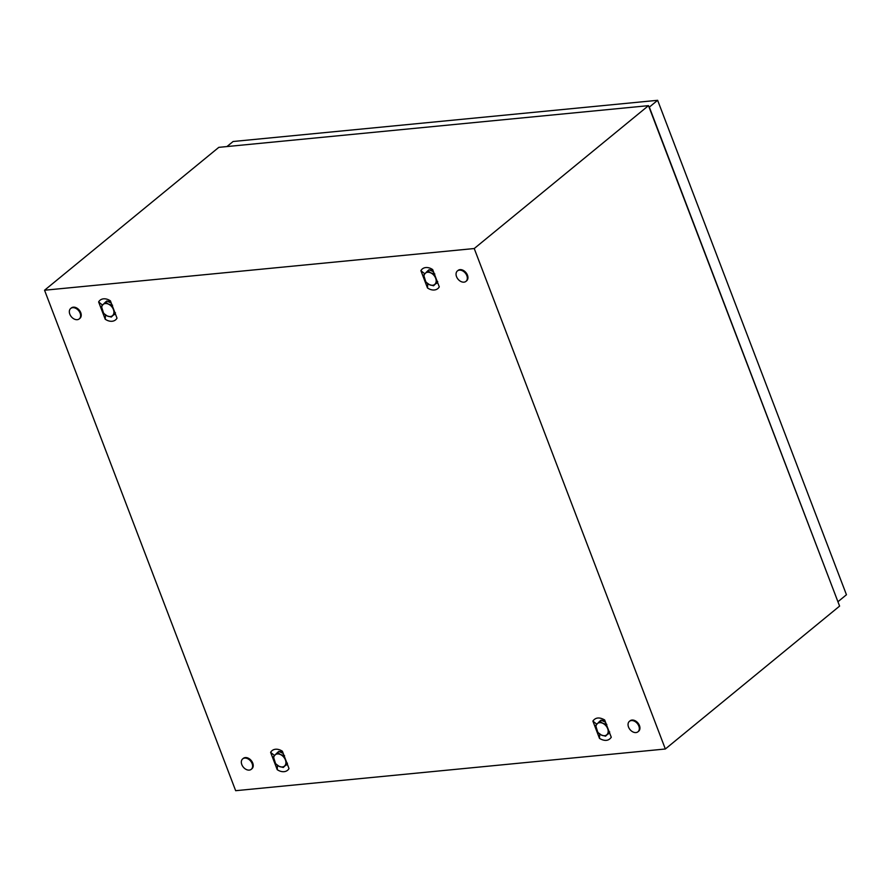 <?xml version="1.0" encoding="UTF-8"?>
<svg xmlns="http://www.w3.org/2000/svg" width="891" height="891" viewBox="0 0 891 891"><rect width="100%" height="100%" fill="white"/><g stroke="black" fill="none" stroke-linecap="round" stroke-linejoin="round"><path stroke-width="1.34" d="M474.235 248.533L665.343 748.997L235.658 790.696L44.55 290.232L474.235 248.533L648.492 105.65L839.6 606.103L665.343 748.997M648.492 105.65L218.807 147.349L44.55 290.232M282.391 751.224L280.765 750.311A11.806 8.331 -129.4 0 0 279.039 749.632A11.806 8.331 -129.4 0 0 277.257 749.264A11.806 8.331 -129.4 0 0 275.531 749.253A11.806 8.331 -129.4 0 0 273.938 749.587A11.806 8.331 -129.4 0 0 272.557 750.267A11.806 8.331 -129.4 0 0 271.343 751.325A11.806 8.331 -129.4 0 0 270.619 752.372L277.235 769.701L278.85 770.615A11.806 8.331 -129.4 0 0 280.587 771.283A11.806 8.331 -129.4 0 0 282.369 771.651A11.806 8.331 -129.4 0 0 284.095 771.673A11.806 8.331 -129.4 0 0 285.688 771.328A11.806 8.331 -129.4 0 0 287.058 770.659A11.806 8.331 -129.4 0 0 288.283 769.59A11.806 8.331 -129.4 0 0 289.007 768.554L282.391 751.224M110.395 300.813L108.769 299.899A11.806 8.331 -129.4 0 0 107.043 299.22A11.806 8.331 -129.4 0 0 105.261 298.853A11.806 8.331 -129.4 0 0 103.534 298.83A11.806 8.331 -129.4 0 0 101.942 299.176A11.806 8.331 -129.4 0 0 100.56 299.855A11.806 8.331 -129.4 0 0 99.347 300.913A11.806 8.331 -129.4 0 0 98.623 301.949L105.238 319.279L106.853 320.192A11.806 8.331 -129.4 0 0 108.591 320.871A11.806 8.331 -129.4 0 0 110.373 321.239A11.806 8.331 -129.4 0 0 112.099 321.261A11.806 8.331 -129.4 0 0 113.692 320.916A11.806 8.331 -129.4 0 0 115.062 320.248A11.806 8.331 -129.4 0 0 116.287 319.178A11.806 8.331 -129.4 0 0 117.011 318.143L110.395 300.813M604.655 719.95C599.454 716.999 595.533 717.378 592.883 721.086L599.498 738.427C604.688 741.368 608.62 740.989 611.271 737.28L604.655 719.95M432.658 269.539L431.032 268.614A11.806 8.331 -129.4 0 0 429.306 267.946A11.806 8.331 -129.4 0 0 427.524 267.578A11.806 8.331 -129.4 0 0 425.798 267.556A11.806 8.331 -129.4 0 0 424.205 267.901A11.806 8.331 -129.4 0 0 422.824 268.57A11.806 8.331 -129.4 0 0 421.61 269.639A11.806 8.331 -129.4 0 0 420.886 270.675L427.502 288.005L429.117 288.918A11.806 8.331 -129.4 0 0 430.854 289.597A11.806 8.331 -129.4 0 0 432.625 289.965A11.806 8.331 -129.4 0 0 434.363 289.976A11.806 8.331 -129.4 0 0 435.955 289.642A11.806 8.331 -129.4 0 0 437.325 288.962A11.806 8.331 -129.4 0 0 438.55 287.904A11.806 8.331 -129.4 0 0 439.274 286.869L432.658 269.539M598.418 722.523L600.957 720.24M601.124 720.195L604.911 720.619M592.883 721.086L596.758 724.205M599.498 738.427L599.721 734.061M609.7 733.182L607.762 734.184M104.158 303.385L106.697 301.102M106.875 301.058L110.651 301.47M98.623 301.949L102.498 305.067M105.238 319.279L105.461 314.924M115.451 314.044L113.502 315.046M426.421 272.111L428.961 269.828M429.128 269.784L432.915 270.196M420.886 270.675L424.762 273.793M427.502 288.005L427.725 283.65M437.704 282.77L435.766 283.772M276.154 753.797L278.694 751.514M278.872 751.469L282.647 751.893M270.619 752.372L274.495 755.479M277.235 769.701L277.457 765.336M287.448 764.456L285.499 765.458M635.974 732.569A6.749 4.756 50.6 0 1 629.157 728.37A6.749 4.756 50.6 0 1 629.414 721.342A6.749 4.756 50.6 0 1 631.396 720.563A6.749 4.756 50.6 0 1 638.212 724.762A6.749 4.756 50.6 0 1 637.967 731.778A6.749 4.756 50.6 0 1 635.974 732.569M629.737 721.109A6.749 4.756 50.6 0 1 630.026 720.841A6.749 4.756 50.6 0 1 632.009 720.051A6.749 4.756 50.6 0 1 638.825 724.249A6.749 4.756 50.6 0 1 638.58 731.277A6.749 4.756 50.6 0 1 638.257 731.511M77.272 319.68A6.749 4.756 50.6 0 1 70.445 315.481A6.749 4.756 50.6 0 1 70.701 308.464A6.749 4.756 50.6 0 1 72.683 307.673A6.749 4.756 50.6 0 1 79.499 311.872A6.749 4.756 50.6 0 1 79.254 318.889A6.749 4.756 50.6 0 1 77.272 319.68M71.024 308.23A6.749 4.756 50.6 0 1 71.313 307.963A6.749 4.756 50.6 0 1 73.296 307.172A6.749 4.756 50.6 0 1 80.123 311.371A6.749 4.756 50.6 0 1 79.867 318.388A6.749 4.756 50.6 0 1 79.544 318.622M463.977 282.157A6.749 4.756 50.6 0 1 457.161 277.947A6.749 4.756 50.6 0 1 457.417 270.931A6.749 4.756 50.6 0 1 459.4 270.14A6.749 4.756 50.6 0 1 466.216 274.35A6.749 4.756 50.6 0 1 465.971 281.367A6.749 4.756 50.6 0 1 463.977 282.157M457.74 270.697A6.749 4.756 50.6 0 1 458.03 270.43A6.749 4.756 50.6 0 1 460.012 269.639A6.749 4.756 50.6 0 1 466.828 273.838A6.749 4.756 50.6 0 1 466.583 280.854A6.749 4.756 50.6 0 1 466.26 281.088M249.268 770.102A6.749 4.756 50.6 0 1 242.441 765.892A6.749 4.756 50.6 0 1 242.697 758.876A6.749 4.756 50.6 0 1 244.68 758.085A6.749 4.756 50.6 0 1 251.496 762.295A6.749 4.756 50.6 0 1 251.251 769.312A6.749 4.756 50.6 0 1 249.268 770.102M243.02 758.642A6.749 4.756 50.6 0 1 243.31 758.375A6.749 4.756 50.6 0 1 245.292 757.584A6.749 4.756 50.6 0 1 252.12 761.783A6.749 4.756 50.6 0 1 251.863 768.799A6.749 4.756 50.6 0 1 251.54 769.033M226.949 146.558L233.108 141.502L657.636 100.304L649.327 107.12L837.874 601.603M657.636 100.304L846.45 594.754L838.141 601.57M431.277 270.764A6.749 4.756 50.6 0 1 433.371 271.421M436.768 280.309L435.666 278.226A7.306 5.157 -129.4 0 0 430.721 272.869A7.306 5.157 -129.4 0 0 425.13 273.403A7.306 5.157 -129.4 0 0 424.495 279.317A7.306 5.157 -129.4 0 0 425.72 281.556A7.306 5.157 -129.4 0 0 426.488 282.503A7.306 5.157 -129.4 0 0 429.44 284.675A7.306 5.157 -129.4 0 0 435.02 284.129A7.306 5.157 -129.4 0 0 435.666 278.226L435.031 275.764M426.533 282.558A8.431 5.947 -129.4 0 0 426.555 282.57L429.44 284.675L433.549 285.777A8.431 5.947 -129.4 0 0 433.572 285.777L437.704 281.489M434.83 273.96L430.721 272.869L427.836 270.753A8.431 5.947 -129.4 0 0 427.814 270.764L423.682 275.041A8.431 5.947 -129.4 0 0 423.682 275.063L425.72 281.556M437.425 282.035L433.572 285.777M427.836 270.753L429.072 269.75L433.516 271.788M429.072 269.75A8.431 5.947 -129.4 0 0 429.05 269.75L427.814 270.764M109.014 302.038A6.749 4.756 50.6 0 1 111.108 302.695M114.505 311.583L113.402 309.5A7.306 5.157 -129.4 0 0 108.457 304.143A7.306 5.157 -129.4 0 0 102.866 304.677A7.306 5.157 -129.4 0 0 102.231 310.591A7.306 5.157 -129.4 0 0 103.456 312.83A7.306 5.157 -129.4 0 0 104.225 313.777A7.306 5.157 -129.4 0 0 107.176 315.949A7.306 5.157 -129.4 0 0 112.756 315.414A7.306 5.157 -129.4 0 0 113.402 309.5L112.767 307.039M104.225 313.777L104.292 313.844A8.431 5.947 -129.4 0 0 104.292 313.844L107.176 315.949L111.286 317.051A8.431 5.947 -129.4 0 0 111.308 317.051L115.44 312.763M112.578 305.234L108.457 304.143L105.572 302.038A8.431 5.947 -129.4 0 0 105.561 302.038L101.418 306.326A8.431 5.947 -129.4 0 0 101.418 306.337L103.456 312.83M115.173 313.309L111.308 317.051M106.809 301.024A8.431 5.947 -129.4 0 0 106.786 301.024L105.561 302.038L106.809 301.024L111.252 303.063M281.01 752.45A6.749 4.756 50.6 0 1 283.104 753.107M286.501 761.994L285.398 759.923A7.306 5.157 -129.4 0 0 280.453 754.554A7.306 5.157 -129.4 0 0 274.874 755.1A7.306 5.157 -129.4 0 0 274.228 761.003A7.306 5.157 -129.4 0 0 275.453 763.253A7.306 5.157 -129.4 0 0 276.221 764.188A7.306 5.157 -129.4 0 0 279.173 766.371A7.306 5.157 -129.4 0 0 284.752 765.826A7.306 5.157 -129.4 0 0 285.398 759.923L284.764 757.45M276.221 764.188L276.288 764.255A8.431 5.947 -129.4 0 0 276.288 764.255L279.173 766.371L283.282 767.463A8.431 5.947 -129.4 0 0 283.305 767.463L287.448 763.175M284.574 755.657L280.453 754.554L277.569 752.45A8.431 5.947 -129.4 0 0 277.558 752.45L273.414 756.737A8.431 5.947 -129.4 0 0 273.414 756.749L275.453 763.253M287.169 763.732L283.305 767.463M278.805 751.436A8.431 5.947 -129.4 0 0 278.783 751.436L277.558 752.45L278.805 751.436L283.249 753.474M603.274 721.175A6.749 4.756 50.6 0 1 605.368 721.833M608.765 730.72L607.662 728.649A7.306 5.157 -129.4 0 0 602.717 723.28A7.306 5.157 -129.4 0 0 597.126 723.826A7.306 5.157 -129.4 0 0 596.491 729.729A7.306 5.157 -129.4 0 0 597.716 731.979A7.306 5.157 -129.4 0 0 598.485 732.914A7.306 5.157 -129.4 0 0 601.436 735.086A7.306 5.157 -129.4 0 0 607.016 734.552A7.306 5.157 -129.4 0 0 607.662 728.649L607.027 726.176M598.485 732.914L598.552 732.981A8.431 5.947 -129.4 0 0 598.552 732.981L601.436 735.086L605.546 736.189A8.431 5.947 -129.4 0 0 605.568 736.189L609.7 731.901M606.827 724.383L602.717 723.28L599.832 721.175A8.431 5.947 -129.4 0 0 599.821 721.175L595.678 725.463A8.431 5.947 -129.4 0 0 595.678 725.474L597.694 731.945M609.433 732.458L605.568 736.189M601.069 720.162A8.431 5.947 -129.4 0 0 601.046 720.162L599.821 721.175L601.069 720.162L605.512 722.2M629.414 721.342L630.026 720.841M637.967 731.778L638.58 731.277M70.701 308.464L71.313 307.963M79.254 318.889L79.867 318.388M457.417 270.931L458.03 270.43M465.971 281.367L466.583 280.854M242.697 758.876L243.31 758.375M251.251 769.312L251.863 768.799"/></g></svg>
